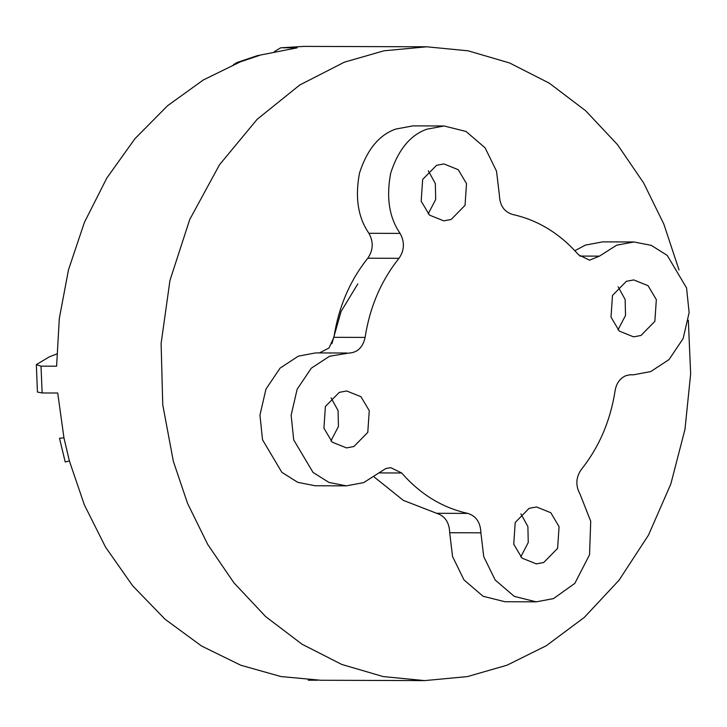 <?xml version="1.0" encoding="UTF-8"?>
<svg xmlns="http://www.w3.org/2000/svg" width="727" height="727" viewBox="0 0 727 727"><rect width="100%" height="100%" fill="white"/><g stroke="black" fill="none" stroke-linecap="round" stroke-linejoin="round"><path stroke-width="1.09" d="M444.079 125.98L412.891 125.88L395.615 129.106C379.167 134.931 367.144 149.535 359.538 172.908C354.885 197.362 358.002 217.491 368.916 233.294C373.651 241.918 373.278 250.224 367.807 258.212C349.932 280.567 338.637 306.93 333.911 337.319L365.099 337.419C369.825 307.039 381.121 280.667 398.996 258.321C404.466 250.333 404.839 242.027 400.104 233.403C389.19 217.6 386.073 197.471 390.726 173.017C398.332 149.635 410.355 135.031 426.804 129.215L444.079 125.98L465.998 131.451L485.091 147.817L496.523 171.154L499.376 195C499.74 205.314 504.102 211.793 512.444 214.429C537.862 220.036 559.908 233.512 578.583 254.841L589.579 260.184L599.43 256.14L616.623 245.199L633.899 241.973L651.265 245.362L667.222 255.395L686.561 287.928L689.123 312.628L683.126 338.609L668.994 359.611L650.729 371.579L633.453 374.805L630.854 374.741M574.857 250.697L585.435 245.09L602.71 241.864L633.899 241.973M630.273 374.75L625.92 375.668C620.076 378.231 616.496 383.147 615.16 390.408C610.435 420.788 599.139 447.16 581.273 469.515C575.793 477.494 575.43 485.8 580.164 494.424L590.724 521.323L589.533 554.81L574.821 583.372L553.456 598.621L536.19 601.847L514.271 596.376L495.178 580.01L483.746 556.673L480.892 532.827C480.52 522.513 476.167 516.034 467.815 513.398C442.407 507.791 420.36 494.315 401.686 472.986L390.69 467.643L385.755 468.57L363.636 482.628L346.37 485.854L328.995 482.464L313.046 472.441L293.708 439.899L291.145 415.199L297.143 389.227L311.274 368.216L329.54 356.248L348.833 353.077C357.466 352.622 362.882 347.397 365.099 337.419M346.37 485.854L315.182 485.754L297.806 482.364L281.858 472.332L262.52 439.79L259.957 415.099L265.955 389.118L280.086 368.116L298.352 356.148L315.627 352.913L346.815 353.022M626.365 281.304L633.771 279.922L648.048 285.675L656.336 299.624L654.863 321.343L640.978 335.474L633.581 336.855L619.295 331.103L611.007 317.154L612.479 295.435L626.365 281.304M618.15 286.82L625.147 299.515L625.52 315.463L618.005 329.849M529.102 508.346L536.508 506.964L550.784 512.717L559.072 526.657L557.6 548.376L543.714 562.507L536.317 563.888L522.031 558.145L513.744 544.196L515.216 522.477L529.102 508.346M520.886 513.862L527.884 526.557L528.256 542.506L520.741 556.891M339.282 392.362L346.688 390.972L360.965 396.724L369.252 410.673L367.78 432.392L353.895 446.523L346.497 447.905L332.212 442.152L323.924 428.203L325.396 406.493L339.282 392.362M331.067 397.878L338.064 410.564L338.437 426.513L330.921 440.898M436.545 165.32L443.952 163.939L458.228 169.691L466.516 183.631L465.044 205.35L451.158 219.481L443.761 220.863L429.475 215.11L421.187 201.17L422.66 179.451L436.545 165.32M428.33 170.836L435.328 183.531L435.7 199.48L428.185 213.856M688.333 320.225L690.65 373.914L684.97 429.384L670.812 484.055L648.466 535.154L619.05 580.21L584.308 617.396L546.286 645.74L507.028 665.196L467.388 676.601L424.604 680.608L383.138 676.564L341.726 664.423L302.014 644.204L265.619 616.569L233.885 582.772L207.713 544.432L187.548 503.366L173.344 461.309L162.757 404.812L161.112 343.471L169.964 280.413L189.729 219.518L219.509 164.756L257.158 119.292L299.769 84.986L344.325 62.195L383.965 50.799L426.749 46.792L468.215 50.835L509.627 62.976L549.339 83.196L585.735 110.822L617.468 144.628L643.64 182.959L663.806 224.025L679.027 269.953M56.724 353.994L49.282 356.866L36.35 364.618L41.012 366.154L56.606 366.208L59.323 318.39L68.492 269.835L84.396 222.417L106.796 178.088L134.931 138.712L167.583 105.724L203.251 80.006L240.364 61.84L237.129 62.486L233.485 64.63M424.604 680.608L320.643 680.254L280.949 676.546L240.764 665.232L201.597 646.039L165.074 619.25L132.659 585.789L105.515 547.077L84.35 504.856L69.383 460.954L65.221 461.981L59.505 438.263L63.94 437.799L57.733 393.016L42.139 392.971L37.431 392.044L36.35 364.618M317.499 680.218L308.193 680.19M280.64 47.828L304.05 46.392L280.64 47.828L274.361 51.599M426.749 46.792L304.05 46.392M237.129 62.486L257.303 55.661L297.207 47.828L281.613 47.773M357.811 283.903L341.09 311.465L331.921 343.698M349.414 353.086L348.833 353.077M333.911 337.319L328.995 347.997L319.444 352.931M536.19 601.847L505.001 601.738L483.082 596.276L463.99 579.901L452.557 556.564L449.704 532.718C449.331 522.404 444.979 515.934 436.627 513.289L403.349 500.385L374.214 477.03M41.012 366.154L42.139 392.971M63.94 437.799L69.383 460.954M259.739 55.307L240.364 61.84M368.916 233.294L400.104 233.403M367.807 258.212L398.996 258.321M379.494 472.913L401.686 472.986M436.627 513.289L467.815 513.398M449.704 532.718L480.892 532.827M579.755 256.068L599.43 256.14M629.627 374.796L633.453 374.805"/></g></svg>
